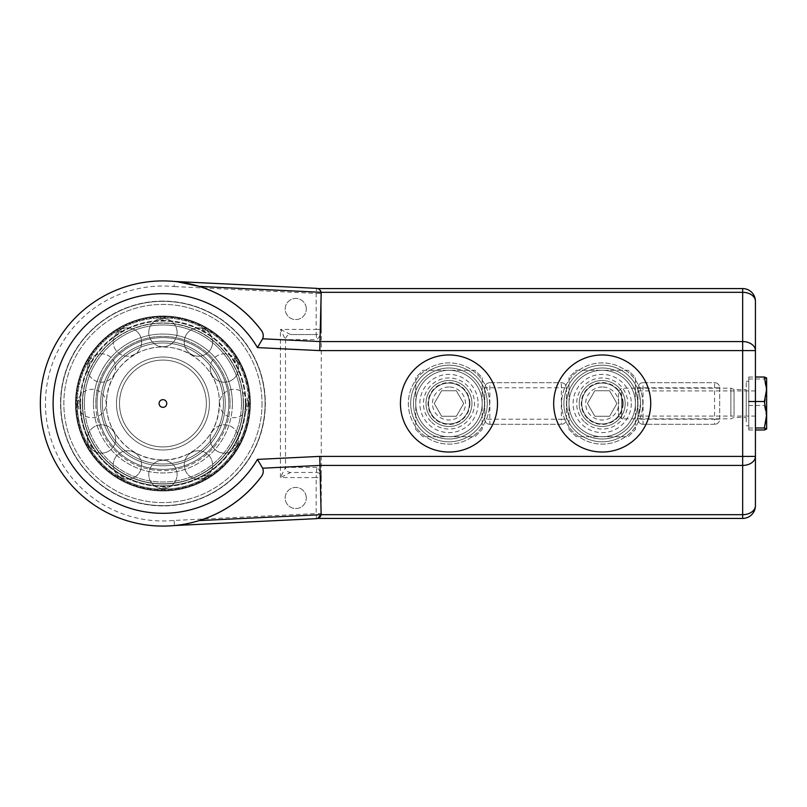 <?xml version="1.0" encoding="UTF-8"?>
<svg xmlns="http://www.w3.org/2000/svg" width="807" height="807" viewBox="0 0 807 807"><rect width="100%" height="100%" fill="white"/><g stroke="black" fill="none" stroke-linecap="round" stroke-linejoin="round"><path stroke-width="0.61" stroke-dasharray="4.04 3.03" d="M317.736 288.583A5.104 5.104 0 0 1 321.277 293.445L316.173 293.445L316.415 288.341M321.277 293.445L321.277 329.438A5.104 5.104 0 0 1 316.173 334.542L316.173 329.438L321.277 329.438L321.277 331.031L321.277 293.445A5.104 5.104 0 0 0 317.716 288.573L742.662 288.573A12.771 12.771 0 0 1 755.433 301.344L755.433 505.656A12.771 12.771 0 0 1 742.662 518.427L317.716 518.427A5.104 5.104 0 0 0 321.277 513.555A5.104 5.104 0 0 1 321.146 514.684L321.186 514.533M319.148 289.289L320.339 290.49M320.954 291.66L321.146 292.316M177.459 281.774L174.625 281.472M319.965 516.974A5.104 5.104 0 0 1 317.736 518.417M316.415 518.659L316.173 513.555L321.277 513.555L321.277 477.562L316.173 477.562L316.808 467.344C319.249 469.482 320.742 472.357 321.277 475.979L321.277 477.562A5.104 5.104 0 0 0 316.173 472.458L290.631 472.458L280.412 477.562L285.517 467.344A5.104 5.104 0 0 0 290.631 472.458L316.173 472.458A5.104 5.104 0 0 1 321.277 477.562M321.277 329.438A5.104 5.104 0 0 1 316.173 334.542L316.808 339.656C319.249 337.518 320.742 334.643 321.277 331.021L321.277 513.555M174.1 520.444L174.463 525.539A122.583 122.583 0 0 1 40.35 403.5A122.583 122.583 0 0 1 174.463 281.461L174.1 286.556A117.479 117.479 0 0 0 45.454 403.5A117.479 117.479 0 0 0 174.1 520.444L316.173 513.555L316.173 477.562L280.412 477.562L280.412 329.438L290.631 334.542A5.104 5.104 0 0 0 285.517 339.656L280.412 329.438L316.173 329.438L316.173 293.445L174.1 286.556M579.214 403.5A22.989 22.989 0 0 0 613.693 423.403A22.989 22.989 0 0 0 613.693 383.597A22.989 22.989 0 0 0 579.214 403.5A22.989 22.989 0 0 0 613.693 423.403A22.989 22.989 0 0 0 613.693 383.597A22.989 22.989 0 0 0 579.214 403.5M425.985 403.5A22.989 22.989 0 0 0 460.464 423.403A22.989 22.989 0 0 0 460.464 383.597A22.989 22.989 0 0 0 425.985 403.5A22.989 22.989 0 0 0 460.464 423.403A22.989 22.989 0 0 0 460.464 383.597A22.989 22.989 0 0 0 425.985 403.5M714.568 424.311L643.058 424.311A5.104 5.104 0 0 1 637.954 419.206L637.954 387.794A5.104 5.104 0 0 1 643.058 382.689L714.568 382.689A5.104 5.104 0 0 1 719.683 387.794L719.683 419.206A5.104 5.104 0 0 1 714.568 424.311A5.104 5.104 0 0 0 719.683 419.206L714.568 419.206L714.568 382.689A5.104 5.104 0 0 1 719.683 387.794L637.954 387.794A5.104 5.104 0 0 1 643.058 382.689L643.058 424.311A5.104 5.104 0 0 1 637.954 419.206L714.568 419.206L714.568 424.311L643.058 424.311M561.339 424.311L489.829 424.311A5.104 5.104 0 0 1 484.725 419.206L484.725 387.794A5.104 5.104 0 0 1 489.829 382.689L561.339 382.689A5.104 5.104 0 0 1 566.443 387.794L566.443 419.206A5.104 5.104 0 0 1 561.339 424.311A5.104 5.104 0 0 0 566.443 419.206L561.339 419.206L561.339 382.689A5.104 5.104 0 0 1 566.443 387.794L484.725 387.794A5.104 5.104 0 0 1 489.829 382.689L489.829 424.311A5.104 5.104 0 0 1 484.725 419.206L561.339 419.206L561.339 424.311L489.829 424.311M410.662 403.5A38.312 38.312 0 0 1 468.121 370.322A38.312 38.312 0 0 1 468.121 436.678A38.312 38.312 0 0 1 410.662 403.5A38.312 38.312 0 0 0 468.121 436.678A38.312 38.312 0 0 0 468.121 370.322A38.312 38.312 0 0 0 410.662 403.5M563.891 403.5A38.312 38.312 0 0 1 621.35 370.322A38.312 38.312 0 0 1 621.35 436.678A38.312 38.312 0 0 1 563.891 403.5A38.312 38.312 0 0 0 621.35 436.678A38.312 38.312 0 0 0 621.35 370.322A38.312 38.312 0 0 0 563.891 403.5M316.173 334.542L290.631 334.542L316.173 334.542M316.808 467.344L285.517 467.344L285.517 339.656L316.808 339.656M162.933 301.092A102.408 102.408 0 0 0 74.244 454.704A102.408 102.408 0 0 0 251.623 454.704A102.408 102.408 0 0 0 162.933 301.092A102.408 102.408 0 0 0 74.244 454.704A102.408 102.408 0 0 0 251.623 454.704A102.408 102.408 0 0 0 162.933 301.092M306.297 309.01A10.562 10.562 0 0 0 290.459 299.861A10.562 10.562 0 0 0 290.459 318.15A10.562 10.562 0 0 0 306.297 309.01A10.562 10.562 0 0 1 290.459 318.15A10.562 10.562 0 0 1 290.459 299.861A10.562 10.562 0 0 1 306.297 309.01M306.297 497.99A10.562 10.562 0 0 0 290.459 488.85A10.562 10.562 0 0 0 290.459 507.139A10.562 10.562 0 0 0 306.297 497.99A10.562 10.562 0 0 1 290.459 507.139A10.562 10.562 0 0 1 290.459 488.85A10.562 10.562 0 0 1 306.297 497.99M640.506 403.5L639.467 412.377C642.11 405.185 638.862 390.356 638.387 390.941C639.114 391.688 639.82 395.874 640.506 403.5L638.387 416.059L755.433 416.059L755.433 390.941L755.433 416.059M162.933 301.344A102.156 102.156 0 0 0 74.466 454.573A102.156 102.156 0 0 0 251.401 454.573A102.156 102.156 0 0 0 162.933 301.344A102.156 102.156 0 0 0 74.466 454.573A102.156 102.156 0 0 0 251.401 454.573A102.156 102.156 0 0 0 162.933 301.344M162.933 316.667A86.833 86.833 0 0 0 87.741 446.917A86.833 86.833 0 0 0 238.136 446.917A86.833 86.833 0 0 0 162.933 316.667A86.833 86.833 0 0 0 87.741 446.917A86.833 86.833 0 0 0 238.136 446.917A86.833 86.833 0 0 0 162.933 316.667M719.683 387.794L719.683 419.206M637.954 419.206L637.954 387.794M643.058 382.689L714.568 382.689M566.443 387.794L566.443 419.206M484.725 419.206L484.725 387.794M489.829 382.689L561.339 382.689M618.525 393.382L618.525 415.686L618.525 393.382M621.662 390.78L621.662 418.823L621.662 390.78M730.9 416.22L730.9 388.177L730.9 416.22M766.65 392.252L764.37 405.497L766.65 417.733L766.65 378.019L764.37 379.018L766.65 392.252M766.65 428.981L766.65 417.733L764.37 429.98M748.775 377.02L748.775 429.98L748.775 377.02L755.433 377.02M748.775 379.018L764.37 379.018M748.775 405.497L764.37 405.497M748.775 421.95L748.775 381.277L748.775 421.95M748.775 429.98L755.433 429.98M748.775 427.982L755.433 427.982M746.223 421.95L746.223 381.277L746.223 421.95M746.223 415.07L746.223 389.559L746.223 415.07M734.027 415.07L734.027 389.559L734.027 415.07M448.964 423.927A20.427 20.427 0 0 0 469.402 403.5A20.427 20.427 0 0 0 448.964 383.073A20.427 20.427 0 0 0 428.537 403.5A20.427 20.427 0 0 0 448.964 423.927A20.427 20.427 0 0 1 428.537 403.5A20.427 20.427 0 0 1 448.964 383.073A20.427 20.427 0 0 1 469.402 403.5A20.427 20.427 0 0 1 448.964 423.927M448.964 436.698A33.198 33.198 0 0 1 420.215 386.896A33.198 33.198 0 0 1 477.724 386.896A33.198 33.198 0 0 1 448.964 436.698A33.198 33.198 0 0 0 482.172 403.5A33.198 33.198 0 0 0 448.964 370.302A33.198 33.198 0 0 0 415.766 403.5A33.198 33.198 0 0 0 448.964 436.698M448.964 386.987A16.513 16.513 0 0 0 434.67 411.762A16.513 16.513 0 0 0 463.268 411.762A16.513 16.513 0 0 0 448.964 386.987M441.6 390.729L456.338 390.729L463.712 403.5L456.338 416.271L441.6 416.271L434.227 403.5L441.6 390.729L434.227 403.5L441.6 416.271L456.338 416.271L463.712 403.5L456.338 390.729L441.6 390.729M602.204 423.927A20.427 20.427 0 0 0 622.631 403.5A20.427 20.427 0 0 0 602.204 383.073A20.427 20.427 0 0 0 581.766 403.5A20.427 20.427 0 0 0 602.204 423.927A20.427 20.427 0 0 1 581.766 403.5A20.427 20.427 0 0 1 602.204 383.073A20.427 20.427 0 0 1 622.631 403.5A20.427 20.427 0 0 1 602.204 423.927M602.204 436.698A33.198 33.198 0 0 1 573.444 386.896A33.198 33.198 0 0 1 630.953 386.896A33.198 33.198 0 0 1 602.204 436.698A33.198 33.198 0 0 0 635.402 403.5A33.198 33.198 0 0 0 602.204 370.302A33.198 33.198 0 0 0 568.996 403.5A33.198 33.198 0 0 0 602.204 436.698M602.204 386.987A16.513 16.513 0 0 0 587.899 411.762A16.513 16.513 0 0 0 616.498 411.762A16.513 16.513 0 0 0 602.204 386.987M594.83 390.729L609.578 390.729L616.941 403.5L609.578 416.271L594.83 416.271L587.456 403.5L594.83 390.729L587.456 403.5L594.83 416.271L609.578 416.271L616.941 403.5L609.578 390.729L594.83 390.729M637.701 403.5A35.498 35.498 0 0 1 584.45 434.247A35.498 35.498 0 0 1 584.45 372.753A35.498 35.498 0 0 1 637.701 403.5A35.498 35.498 0 0 0 584.45 372.753A35.498 35.498 0 0 0 584.45 434.247A35.498 35.498 0 0 0 637.701 403.5M650.724 403.5A48.521 48.521 0 0 0 577.943 361.475A48.521 48.521 0 0 0 577.943 445.525A48.521 48.521 0 0 0 650.724 403.5M642.806 403.5A40.602 40.602 0 0 0 581.897 368.335A40.602 40.602 0 0 0 581.897 438.665A40.602 40.602 0 0 0 642.806 403.5A40.602 40.602 0 0 0 581.897 368.335A40.602 40.602 0 0 0 581.897 438.665A40.602 40.602 0 0 0 642.806 403.5M484.472 403.5A35.498 35.498 0 0 1 431.22 434.247A35.498 35.498 0 0 1 431.22 372.753A35.498 35.498 0 0 1 484.472 403.5A35.498 35.498 0 0 0 431.22 372.753A35.498 35.498 0 0 0 431.22 434.247A35.498 35.498 0 0 0 484.472 403.5M497.495 403.5A48.521 48.521 0 0 0 424.704 361.475A48.521 48.521 0 0 0 424.704 445.525A48.521 48.521 0 0 0 497.495 403.5M489.577 403.5A40.602 40.602 0 0 0 428.668 368.335A40.602 40.602 0 0 0 428.668 438.665A40.602 40.602 0 0 0 489.577 403.5A40.602 40.602 0 0 0 428.668 368.335A40.602 40.602 0 0 0 428.668 438.665A40.602 40.602 0 0 0 489.577 403.5M584.147 421.557A25.542 25.542 0 0 1 595.586 378.836A25.542 25.542 0 0 1 626.868 410.107A25.542 25.542 0 0 1 584.147 421.557M568.996 429.475L576.228 436.698L628.179 436.698L635.402 429.475L635.402 377.525L628.179 370.302L576.228 370.302L568.996 377.525L568.996 429.475L568.996 377.525L576.228 370.302L628.179 370.302L635.402 377.525L635.402 429.475L628.179 436.698L576.228 436.698L568.996 429.475M622.631 403.5A20.427 20.427 0 0 0 591.985 385.807A20.427 20.427 0 0 0 591.985 421.193A20.427 20.427 0 0 0 622.631 403.5A20.427 20.427 0 0 1 591.985 421.193A20.427 20.427 0 0 1 591.985 385.807A20.427 20.427 0 0 1 622.631 403.5M430.908 421.557A25.542 25.542 0 0 1 442.357 378.836A25.542 25.542 0 0 1 473.638 410.107A25.542 25.542 0 0 1 430.908 421.557M415.766 429.475L422.989 436.698L474.95 436.698L482.172 429.475L482.172 377.525L474.95 370.302L422.989 370.302L415.766 377.525L415.766 429.475L415.766 377.525L422.989 370.302L474.95 370.302L482.172 377.525L482.172 429.475L474.95 436.698L422.989 436.698L415.766 429.475M469.402 403.5A20.427 20.427 0 0 0 438.756 385.807A20.427 20.427 0 0 0 438.756 421.193A20.427 20.427 0 0 0 469.402 403.5A20.427 20.427 0 0 1 438.756 421.193A20.427 20.427 0 0 1 438.756 385.807A20.427 20.427 0 0 1 469.402 403.5M245.933 403.5A83 83 0 0 0 162.933 320.5A83 83 0 0 0 79.933 403.5A83 83 0 0 0 162.933 486.5A83 83 0 0 0 245.933 403.5A83 83 0 0 1 162.933 486.5A83 83 0 0 1 79.933 403.5A83 83 0 0 1 162.933 320.5A83 83 0 0 1 245.933 403.5M77.25 403.5A85.683 85.683 0 0 0 205.775 477.704A85.683 85.683 0 0 0 205.775 329.296A85.683 85.683 0 0 0 77.25 403.5M245.308 403.5A82.375 82.375 0 0 0 121.746 332.161A82.375 82.375 0 0 0 121.746 474.839A82.375 82.375 0 0 0 245.308 403.5M230.076 403.5A67.142 67.142 0 0 0 129.362 345.356A67.142 67.142 0 0 0 129.362 461.644A67.142 67.142 0 0 0 230.076 403.5M225.254 403.5A62.31 62.31 0 0 0 162.933 341.19A62.31 62.31 0 0 0 100.623 403.5A62.31 62.31 0 0 0 162.933 465.81A62.31 62.31 0 0 0 225.254 403.5A62.31 62.31 0 0 0 131.783 349.532A62.31 62.31 0 0 0 131.783 457.468A62.31 62.31 0 0 0 225.254 403.5A62.31 62.31 0 0 1 162.933 465.81A62.31 62.31 0 0 1 100.623 403.5A62.31 62.31 0 0 1 162.933 341.19A62.31 62.31 0 0 1 225.254 403.5A62.31 62.31 0 0 0 131.783 349.532A62.31 62.31 0 0 0 131.783 457.468A62.31 62.31 0 0 0 225.254 403.5M102.408 403.5A60.525 60.525 0 0 1 193.196 351.085A60.525 60.525 0 0 1 193.196 455.915A60.525 60.525 0 0 1 102.408 403.5A60.525 60.525 0 0 1 193.196 351.085A60.525 60.525 0 0 1 193.196 455.915A60.525 60.525 0 0 1 102.408 403.5A60.525 60.525 0 0 1 193.196 351.085A60.525 60.525 0 0 1 193.196 455.915A60.525 60.525 0 0 1 102.408 403.5A60.525 60.525 0 0 0 193.196 455.915A60.525 60.525 0 0 0 193.196 351.085A60.525 60.525 0 0 0 102.408 403.5A60.525 60.525 0 0 1 193.196 351.085A60.525 60.525 0 0 1 193.196 455.915A60.525 60.525 0 0 1 102.408 403.5A60.525 60.525 0 0 1 162.933 342.975A60.525 60.525 0 0 1 223.458 403.5A60.525 60.525 0 0 1 162.933 464.025A60.525 60.525 0 0 1 102.408 403.5A60.525 60.525 0 0 1 162.933 342.975A60.525 60.525 0 0 1 223.458 403.5A60.525 60.525 0 0 1 162.933 464.025A60.525 60.525 0 0 1 102.408 403.5A60.525 60.525 0 0 1 162.933 342.975A60.525 60.525 0 0 1 223.458 403.5A60.525 60.525 0 0 1 162.933 464.025A60.525 60.525 0 0 1 102.408 403.5A60.525 60.525 0 0 0 162.933 464.025A60.525 60.525 0 0 0 223.458 403.5A60.525 60.525 0 0 1 162.933 464.025A60.525 60.525 0 0 1 102.408 403.5A60.525 60.525 0 0 1 162.933 342.975A60.525 60.525 0 0 1 223.458 403.5A60.525 60.525 0 0 0 162.933 342.975A60.525 60.525 0 0 0 102.408 403.5M248.617 403.5A85.683 85.683 0 0 1 120.092 477.704A85.683 85.683 0 0 1 120.092 329.296A85.683 85.683 0 0 1 248.617 403.5M80.559 403.5A82.375 82.375 0 0 1 204.121 332.161A82.375 82.375 0 0 1 204.121 474.839A82.375 82.375 0 0 1 80.559 403.5M95.791 403.5A67.142 67.142 0 0 1 196.505 345.356A67.142 67.142 0 0 1 196.505 461.644A67.142 67.142 0 0 1 95.791 403.5M100.623 403.5A62.31 62.31 0 0 1 194.094 349.532A62.31 62.31 0 0 1 194.094 457.468A62.31 62.31 0 0 1 100.623 403.5A62.31 62.31 0 0 1 194.094 349.532A62.31 62.31 0 0 1 194.094 457.468A62.31 62.31 0 0 1 100.623 403.5M75.465 403.5A87.469 87.469 0 0 1 206.673 327.753A87.469 87.469 0 0 1 206.673 479.247A87.469 87.469 0 0 1 75.465 403.5A87.469 87.469 0 0 1 206.673 327.753A87.469 87.469 0 0 1 206.673 479.247A87.469 87.469 0 0 1 75.465 403.5A87.469 87.469 0 0 0 206.673 479.247A87.469 87.469 0 0 0 206.673 327.753A87.469 87.469 0 0 0 75.465 403.5A87.469 87.469 0 0 1 206.673 327.753A87.469 87.469 0 0 1 206.673 479.247A87.469 87.469 0 0 1 75.465 403.5M265.089 403.5A102.156 102.156 0 0 1 162.933 505.656A102.156 102.156 0 0 1 60.777 403.5A102.156 102.156 0 0 1 162.933 301.344A102.156 102.156 0 0 1 265.089 403.5A102.156 102.156 0 0 1 162.933 505.656A102.156 102.156 0 0 1 60.777 403.5A102.156 102.156 0 0 1 162.933 301.344A102.156 102.156 0 0 1 265.089 403.5A102.156 102.156 0 0 1 162.933 505.656A102.156 102.156 0 0 1 60.777 403.5A102.156 102.156 0 0 1 162.933 301.344A102.156 102.156 0 0 1 265.089 403.5M206.35 403.5A43.417 43.417 0 0 1 162.933 446.917A43.417 43.417 0 0 1 119.517 403.5A43.417 43.417 0 0 1 162.933 360.083A43.417 43.417 0 0 1 206.35 403.5A43.417 43.417 0 0 1 162.933 446.917A43.417 43.417 0 0 1 119.517 403.5A43.417 43.417 0 0 1 162.933 360.083A43.417 43.417 0 0 1 206.35 403.5A43.417 43.417 0 0 1 162.933 446.917A43.417 43.417 0 0 1 119.517 403.5A43.417 43.417 0 0 1 162.933 360.083A43.417 43.417 0 0 1 206.35 403.5M79.237 403.5A3.43 0.726 -90 0 0 78.703 400.181A3.43 0.726 -90 0 0 77.886 401.785A3.43 0.726 -90 0 0 77.785 403.5A3.43 0.726 -90 0 0 77.886 405.215A3.43 0.726 -90 0 0 78.703 406.819A3.43 0.726 -90 0 0 79.237 403.5M82.405 403.5A80.529 80.529 0 0 1 162.933 322.971A80.529 80.529 0 0 1 243.462 403.5A80.529 80.529 0 0 1 162.933 484.029A80.529 80.529 0 0 1 82.405 403.5A80.529 80.529 0 0 1 203.203 333.765A80.529 80.529 0 0 1 203.203 473.235A80.529 80.529 0 0 1 82.405 403.5M248.082 403.5A3.43 0.726 90 0 0 247.991 401.785A3.43 0.726 90 0 0 247.174 400.181A3.43 0.726 90 0 0 246.639 403.5A3.43 0.726 90 0 0 247.174 406.819A3.43 0.726 90 0 0 247.991 405.215A3.43 0.726 90 0 0 248.082 403.5A3.43 0.726 90 0 1 247.991 405.185L247.991 401.815A3.43 0.726 90 0 1 248.082 403.5M77.785 403.5A3.43 0.726 -90 0 1 77.876 401.815L77.876 405.185A3.43 0.726 -90 0 1 77.785 403.5M89.194 360.921A3.43 0.726 -60 0 0 88.417 362.464L90.142 359.488A3.43 0.726 -60 0 0 89.194 360.921M120.364 329.76A3.43 0.726 -30 0 0 118.922 330.699L121.897 328.984A3.43 0.726 -30 0 0 120.364 329.76M162.933 318.351A3.43 0.726 0 0 0 161.218 318.452L164.648 318.452A3.43 0.726 0 0 0 162.933 318.351M205.513 329.76A3.43 0.726 30 0 0 203.969 328.984L206.945 330.699A3.43 0.726 30 0 0 205.513 329.76M236.673 360.921A3.43 0.726 60 0 0 235.735 359.488L237.45 362.464A3.43 0.726 60 0 0 236.673 360.921M90.445 361.647A3.43 0.726 -60 0 1 88.326 364.25A3.43 0.726 -60 0 1 88.417 362.464A3.43 0.726 -60 0 1 90.142 359.488A3.43 0.726 -60 0 1 91.645 358.51A3.43 0.726 -60 0 1 90.445 361.647M121.09 331.011A3.43 0.726 -30 0 1 117.943 332.212A3.43 0.726 -30 0 1 118.922 330.699A3.43 0.726 -30 0 1 121.897 328.984A3.43 0.726 -30 0 1 123.693 328.893A3.43 0.726 -30 0 1 121.09 331.011M162.933 319.804A3.43 0.726 0 0 1 159.615 319.259A3.43 0.726 0 0 1 161.218 318.452A3.43 0.726 0 0 1 164.648 318.452A3.43 0.726 0 0 1 166.252 319.259A3.43 0.726 0 0 1 162.933 319.804M204.786 331.011A3.43 0.726 30 0 1 202.184 328.893A3.43 0.726 30 0 1 203.969 328.984A3.43 0.726 30 0 1 206.945 330.699A3.43 0.726 30 0 1 207.924 332.212A3.43 0.726 30 0 1 204.786 331.011M235.422 361.647A3.43 0.726 60 0 1 234.232 358.51A3.43 0.726 60 0 1 235.735 359.488A3.43 0.726 60 0 1 237.45 362.464A3.43 0.726 60 0 1 237.54 364.25A3.43 0.726 60 0 1 235.422 361.647M235.422 445.353A3.43 0.726 120 0 1 237.54 442.75A3.43 0.726 120 0 1 237.45 444.536A3.43 0.726 120 0 1 235.735 447.512A3.43 0.726 120 0 1 234.232 448.49A3.43 0.726 120 0 1 235.422 445.353M204.786 475.989A3.43 0.726 150 0 1 207.924 474.788A3.43 0.726 150 0 1 206.945 476.301A3.43 0.726 150 0 1 203.969 478.016A3.43 0.726 150 0 1 202.184 478.107A3.43 0.726 150 0 1 204.786 475.989M162.933 487.196A3.43 0.726 180 0 1 166.252 487.741A3.43 0.726 180 0 1 164.648 488.548A3.43 0.726 180 0 1 161.218 488.548A3.43 0.726 180 0 1 159.615 487.741A3.43 0.726 180 0 1 162.933 487.196M121.09 475.989A3.43 0.726 -150 0 1 123.693 478.107A3.43 0.726 -150 0 1 121.897 478.016A3.43 0.726 -150 0 1 118.922 476.301A3.43 0.726 -150 0 1 117.943 474.788A3.43 0.726 -150 0 1 121.09 475.989M90.445 445.353A3.43 0.726 -120 0 1 91.645 448.49A3.43 0.726 -120 0 1 90.142 447.512A3.43 0.726 -120 0 1 88.417 444.536A3.43 0.726 -120 0 1 88.326 442.75A3.43 0.726 -120 0 1 90.445 445.353M236.673 446.079A3.43 0.726 120 0 0 237.45 444.536L235.735 447.512A3.43 0.726 120 0 0 236.673 446.079M205.513 477.24A3.43 0.726 150 0 0 206.945 476.301L203.969 478.016A3.43 0.726 150 0 0 205.513 477.24M162.933 488.649A3.43 0.726 180 0 0 164.648 488.548L161.218 488.548A3.43 0.726 180 0 0 162.933 488.649M120.364 477.24A3.43 0.726 -150 0 0 121.897 478.016L118.922 476.301A3.43 0.726 -150 0 0 120.364 477.24M89.194 446.079A3.43 0.726 -120 0 0 90.142 447.512L88.417 444.536A3.43 0.726 -120 0 0 89.194 446.079M82.617 403.5A80.317 80.317 0 0 1 203.092 333.937A80.317 80.317 0 0 1 203.092 473.063A80.317 80.317 0 0 1 82.617 403.5M84.402 403.5A78.531 78.531 0 0 1 202.204 335.49A78.531 78.531 0 0 1 202.204 471.51A78.531 78.531 0 0 1 84.402 403.5M93.471 403.5A69.463 69.463 0 0 1 197.665 343.338A69.463 69.463 0 0 1 197.665 463.662A69.463 69.463 0 0 1 93.471 403.5M97.042 403.5A65.892 65.892 0 0 1 195.879 346.435A65.892 65.892 0 0 1 195.879 460.565A65.892 65.892 0 0 1 97.042 403.5A65.892 65.892 0 0 0 162.933 469.392A65.892 65.892 0 0 0 228.825 403.5A65.892 65.892 0 0 0 129.988 346.435A65.892 65.892 0 0 0 129.988 460.565A65.892 65.892 0 0 0 228.825 403.5A65.892 65.892 0 0 0 162.933 337.608A65.892 65.892 0 0 0 97.042 403.5A65.892 65.892 0 0 1 162.933 337.608A65.892 65.892 0 0 1 228.825 403.5A65.892 65.892 0 0 1 162.933 469.392A65.892 65.892 0 0 1 97.042 403.5M243.25 403.5A80.317 80.317 0 0 0 122.775 333.937A80.317 80.317 0 0 0 122.775 473.063A80.317 80.317 0 0 0 243.25 403.5M241.464 403.5A78.531 78.531 0 0 0 123.673 335.49A78.531 78.531 0 0 0 123.673 471.51A78.531 78.531 0 0 0 241.464 403.5M232.396 403.5A69.463 69.463 0 0 0 128.202 343.338A69.463 69.463 0 0 0 128.202 463.662A69.463 69.463 0 0 0 232.396 403.5M174.463 525.539A122.583 122.583 0 0 1 40.35 403.5A122.583 122.583 0 0 1 174.463 281.461M469.906 403.5A20.942 20.942 0 0 1 438.494 421.637A20.942 20.942 0 0 1 438.494 385.363A20.942 20.942 0 0 1 469.906 403.5M478.087 403.5A29.113 29.113 0 0 1 434.408 428.709A29.113 29.113 0 0 1 434.408 378.291A29.113 29.113 0 0 1 478.087 403.5M623.145 403.5A20.942 20.942 0 0 1 591.733 421.637A20.942 20.942 0 0 1 591.733 385.363A20.942 20.942 0 0 1 623.145 403.5M631.316 403.5A29.113 29.113 0 0 1 587.647 428.709A29.113 29.113 0 0 1 587.647 378.291A29.113 29.113 0 0 1 631.316 403.5M262.023 403.5A99.09 99.09 0 0 1 113.394 489.314A99.09 99.09 0 0 1 113.394 317.686A99.09 99.09 0 0 1 262.023 403.5A99.09 99.09 0 0 1 113.394 489.314A99.09 99.09 0 0 1 113.394 317.686A99.09 99.09 0 0 1 262.023 403.5M209.417 403.5A46.483 46.483 0 0 1 139.692 443.749A46.483 46.483 0 0 1 139.692 363.251A46.483 46.483 0 0 1 209.417 403.5A46.483 46.483 0 0 1 139.692 443.749A46.483 46.483 0 0 1 139.692 363.251A46.483 46.483 0 0 1 209.417 403.5M321.277 475.959L321.277 477.573M638.387 390.941L755.433 390.941M618.525 415.686L621.662 418.823L730.9 418.823L734.027 417.441L746.223 417.441M618.525 391.314L621.662 388.177L730.9 388.177L734.027 389.559L746.223 389.559M748.775 381.277L746.223 381.277M748.775 425.723L746.223 425.723M219.343 403.5C220.614 368.012 182.967 338.809 148.912 348.866C113.938 356.886 96.053 399.717 112.677 429.112C117.983 439.361 125.68 447.3 135.758 452.929C153.219 461.927 170.812 462.199 188.545 453.766C208.226 442.781 218.495 426.025 219.343 403.5C220.25 373.883 193.297 346.536 163.821 347.101C134.376 345.608 106.574 372.098 106.554 401.725C104.638 431.947 131.955 460.535 162.046 459.899C192.116 461.483 220.311 433.762 219.343 403.5M76.494 403.5A86.44 86.44 0 0 0 162.933 489.94A86.44 86.44 0 0 0 249.373 403.5A86.44 86.44 0 0 0 162.933 317.06A86.44 86.44 0 0 0 76.494 403.5M77.886 405.215A14.193 14.193 0 0 0 92.825 417.663A14.193 14.193 0 0 0 106.161 403.5A14.193 14.193 0 0 0 92.825 389.337A14.193 14.193 0 0 0 77.886 401.785M87.287 368.012A14.193 14.193 0 0 0 101.48 382.205A14.193 14.193 0 0 0 105.969 354.555A14.193 14.193 0 0 0 90.142 359.488A14.193 14.193 0 0 1 115.663 368.012A14.193 14.193 0 0 1 101.48 382.205A14.193 14.193 0 0 1 88.417 362.464A14.193 14.193 0 0 0 87.287 368.012M141.639 342.037A14.193 14.193 0 0 0 121.897 328.984A14.193 14.193 0 0 1 141.639 342.037A14.193 14.193 0 0 1 127.456 356.23A14.193 14.193 0 0 1 113.262 342.037A14.193 14.193 0 0 0 127.456 356.23A14.193 14.193 0 0 0 141.639 342.037M118.922 330.699A14.193 14.193 0 0 0 113.262 342.037A14.193 14.193 0 0 1 118.922 330.699M177.126 332.534A14.193 14.193 0 0 0 164.648 318.452A14.193 14.193 0 0 1 177.126 332.534A14.193 14.193 0 0 1 162.933 346.717A14.193 14.193 0 0 1 148.75 332.534A14.193 14.193 0 0 0 162.933 346.717A14.193 14.193 0 0 0 177.126 332.534M161.218 318.452A14.193 14.193 0 0 0 148.75 332.534A14.193 14.193 0 0 1 161.218 318.452M212.604 342.037A14.193 14.193 0 0 0 206.945 330.699A14.193 14.193 0 0 1 198.421 356.23A14.193 14.193 0 0 1 184.228 342.037A14.193 14.193 0 0 0 198.421 356.23A14.193 14.193 0 0 0 212.604 342.037M203.969 328.984A14.193 14.193 0 0 0 184.228 342.037A14.193 14.193 0 0 1 203.969 328.984M210.203 368.012A14.193 14.193 0 0 0 224.396 382.205A14.193 14.193 0 0 0 237.45 362.464A14.193 14.193 0 0 1 224.396 382.205A14.193 14.193 0 0 1 219.897 354.555A14.193 14.193 0 0 1 235.735 359.488A14.193 14.193 0 0 0 210.203 368.012M247.991 401.785A14.193 14.193 0 0 0 233.041 389.337A14.193 14.193 0 0 0 219.716 403.5A14.193 14.193 0 0 0 233.041 417.663A14.193 14.193 0 0 0 247.991 405.215M210.203 438.988A14.193 14.193 0 0 0 235.735 447.512A14.193 14.193 0 0 1 210.203 438.988A14.193 14.193 0 0 1 224.396 424.795A14.193 14.193 0 0 1 238.579 438.988A14.193 14.193 0 0 0 224.396 424.795A14.193 14.193 0 0 0 210.203 438.988M237.45 444.536A14.193 14.193 0 0 0 238.579 438.988A14.193 14.193 0 0 1 237.45 444.536M206.945 476.301A14.193 14.193 0 0 0 198.421 450.77A14.193 14.193 0 0 0 184.228 464.963A14.193 14.193 0 0 0 203.969 478.016A14.193 14.193 0 0 1 184.228 464.963A14.193 14.193 0 0 1 198.421 450.77A14.193 14.193 0 0 1 206.945 476.301M164.648 488.548A14.193 14.193 0 0 0 177.126 474.466A14.193 14.193 0 0 0 162.933 460.283A14.193 14.193 0 0 0 148.75 474.466A14.193 14.193 0 0 0 161.218 488.548A14.193 14.193 0 0 1 148.75 474.466A14.193 14.193 0 0 1 162.933 460.283A14.193 14.193 0 0 1 177.126 474.466A14.193 14.193 0 0 1 164.648 488.548M121.897 478.016A14.193 14.193 0 0 0 141.639 464.963A14.193 14.193 0 0 0 127.456 450.77A14.193 14.193 0 0 0 118.922 476.301A14.193 14.193 0 0 1 127.456 450.77A14.193 14.193 0 0 1 141.639 464.963A14.193 14.193 0 0 1 121.897 478.016M87.287 438.988A14.193 14.193 0 0 0 88.417 444.536A14.193 14.193 0 0 1 101.48 424.795A14.193 14.193 0 0 1 115.663 438.988A14.193 14.193 0 0 0 101.48 424.795A14.193 14.193 0 0 0 87.287 438.988M90.142 447.512A14.193 14.193 0 0 0 115.663 438.988A14.193 14.193 0 0 1 90.142 447.512M77.876 405.185A14.193 14.193 0 0 0 92.815 417.663A14.193 14.193 0 0 0 106.161 403.5A14.193 14.193 0 0 0 92.815 389.337A14.193 14.193 0 0 0 77.876 401.815M247.991 401.815A14.193 14.193 0 0 0 233.062 389.337A14.193 14.193 0 0 0 219.716 403.5A14.193 14.193 0 0 0 233.062 417.663A14.193 14.193 0 0 0 247.991 405.185"/><path stroke-width="1.21" d="M260.792 329.67A122.583 122.583 0 0 0 80.367 312.894A122.583 122.583 0 0 0 80.367 494.106A122.583 122.583 0 0 0 260.792 477.33C263.233 474.385 263.849 471.338 262.628 468.201L257.453 459.405A109.813 109.813 0 0 1 92.048 487.378A109.813 109.813 0 0 1 92.048 319.622A109.813 109.813 0 0 1 257.453 347.595L262.628 338.799C263.849 335.662 263.233 332.615 260.792 329.67C244.773 308.829 224.245 294.404 199.198 286.404L321.146 292.316C320.248 289.763 318.674 288.432 316.415 288.341L174.463 281.461L316.415 288.341A5.104 5.104 0 0 1 317.736 288.583M321.146 292.316L742.662 292.316A12.771 9.028 0 0 1 755.433 301.344A12.771 12.771 0 0 0 742.662 288.573L317.716 288.573L319.148 289.289M320.339 290.49L320.954 291.66M257.453 347.595L319.774 350.611L321.186 292.467M199.198 286.404L177.459 281.774M319.774 350.611L755.433 350.611A12.771 9.028 180 0 0 742.662 341.583L742.662 465.417A12.771 9.028 0 0 0 755.433 456.389L319.774 456.389L321.146 514.684A5.104 5.104 0 0 1 319.965 516.974M317.736 518.417A5.104 5.104 0 0 1 316.415 518.659L174.463 525.539L316.415 518.659C318.634 518.588 320.218 517.267 321.146 514.684L317.716 518.427L742.662 518.427A12.771 12.771 0 0 0 755.433 505.656A12.771 9.028 180 0 1 742.662 514.684L742.662 518.427M174.463 525.539C182.291 524.853 190.533 523.208 199.198 520.596C224.245 512.596 244.773 498.171 260.792 477.33M755.433 505.656L755.433 301.344M162.933 399.667A3.833 3.833 0 0 1 166.252 405.417A3.833 3.833 0 0 1 159.615 405.417A3.833 3.833 0 0 1 162.933 399.667M755.433 429.98L764.37 429.98L766.65 429.042L764.37 427.982L766.65 414.748L766.65 429.042M766.62 377.898L766.65 389.267L764.37 377.02L766.65 378.019M764.37 401.503L766.65 389.267L766.65 414.748L764.37 401.503L748.775 401.503M755.433 377.02L764.37 377.02M755.433 427.982L764.37 427.982M650.724 403.5A48.521 48.521 0 0 0 577.943 361.475A48.521 48.521 0 0 0 577.943 445.525A48.521 48.521 0 0 0 650.724 403.5M497.495 403.5A48.521 48.521 0 0 0 424.704 361.475A48.521 48.521 0 0 0 424.704 445.525A48.521 48.521 0 0 0 497.495 403.5M742.662 288.573L742.662 341.583L319.996 341.583L262.628 338.799M262.628 468.201L319.996 465.417L742.662 465.417L742.662 514.684L321.146 514.684L199.198 520.596M319.774 456.389L257.453 459.405"/></g></svg>
